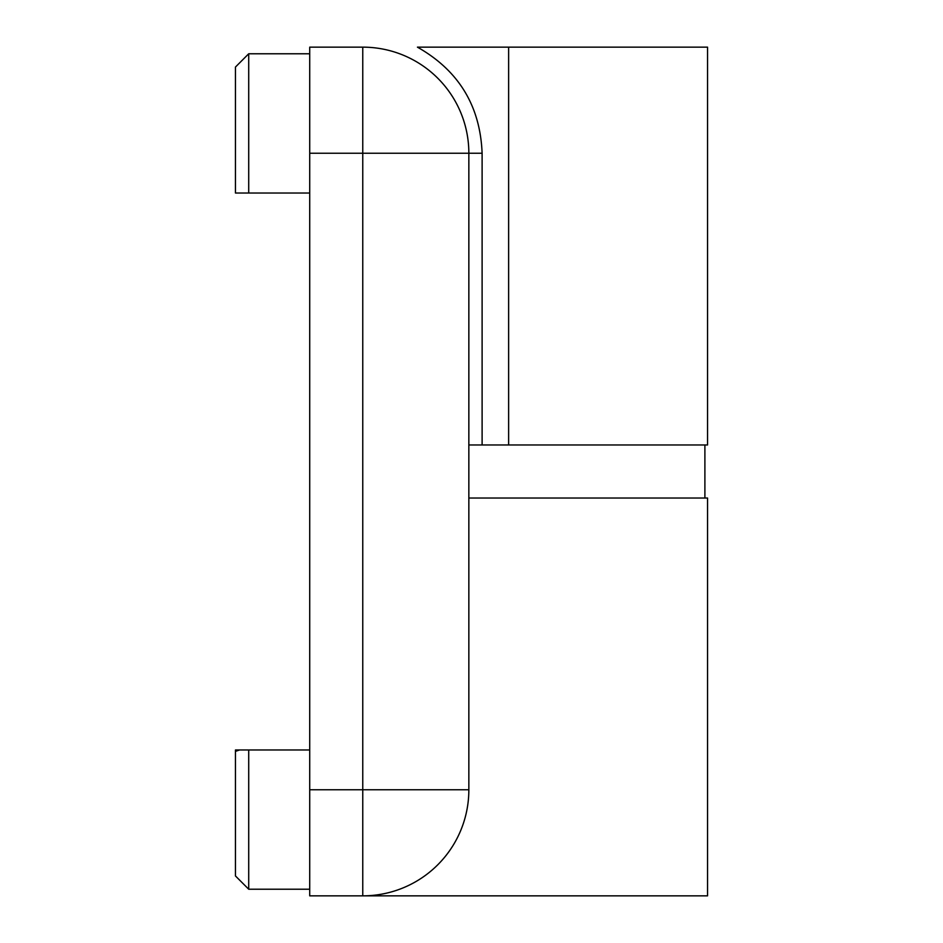<?xml version="1.0" encoding="UTF-8"?>
<svg xmlns="http://www.w3.org/2000/svg" width="943" height="943" viewBox="0 0 943 943"><rect width="100%" height="100%" fill="white"/><g stroke="black" fill="none" stroke-linecap="round" stroke-linejoin="round"><path stroke-width="1.41" d="M309.717 889.225L248.716 889.225L248.716 749.98L239.557 749.98L248.716 749.98L239.557 749.98L235.455 751.382L235.455 875.964L248.716 889.214M309.717 53.775L248.716 53.775L235.455 67.047L235.455 193.02L309.717 193.02M468.848 635.936L468.848 153.237A106.087 106.087 0 0 0 362.76 47.15L309.717 47.15L309.717 895.85L362.76 895.85L362.76 789.762L309.717 789.762M468.848 498.022L707.545 498.022L707.545 895.85L362.76 895.85A106.087 106.087 0 0 0 468.848 789.762L468.848 153.237L482.109 153.237C480.235 105.887 458.675 70.525 417.431 47.15L508.631 47.15L508.631 444.978L468.848 444.978M508.631 444.978L707.545 444.978L707.545 47.15L508.631 47.15M248.716 53.775L248.716 193.02M309.717 749.98L248.716 749.98M235.455 751.382L235.455 749.98L239.557 749.98M235.455 875.953L248.716 889.225M309.717 153.237L362.76 153.237L362.76 789.762L468.848 789.762A106.087 106.087 0 0 1 362.76 895.85M468.848 153.237L362.76 153.237L362.76 47.15M482.109 444.978L482.109 153.237M704.892 444.978L704.892 498.022"/></g></svg>
